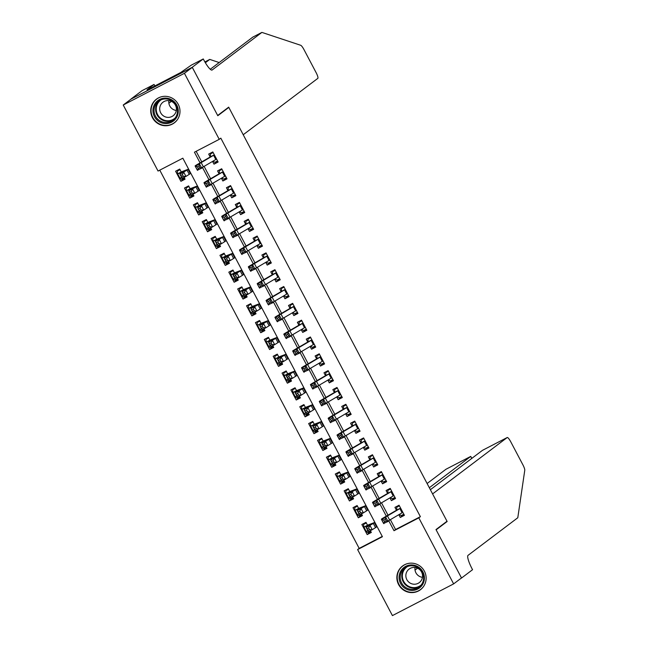 <?xml version="1.0" encoding="UTF-8"?>
<svg xmlns="http://www.w3.org/2000/svg" width="648" height="648" viewBox="0 0 648 648"><rect width="100%" height="100%" fill="white"/><g stroke="black" fill="none" stroke-linecap="round" stroke-linejoin="round"><path stroke-width="0.97" d="M178.257 104.344A14.839 14.523 52.9 0 1 174.304 122.869A14.839 14.523 52.9 0 1 152.458 117.717A14.839 14.523 52.9 0 1 156.411 99.193A14.839 14.523 52.9 0 1 178.257 104.344M424.4 571.188A14.839 14.523 52.9 0 1 420.447 589.721A14.839 14.523 52.9 0 1 398.593 584.561A14.839 14.523 52.9 0 1 402.546 566.036A14.839 14.523 52.9 0 1 424.4 571.188M192.245 67.279L217.663 115.474L228.679 107.147L243.227 134.735L317.82 78.359A5.711 1.166 62.6 0 0 316.103 72.6L303.993 49.637A5.711 1.166 62.6 0 0 300.696 45.279L261.897 32.4L212.163 69.984A13.325 2.722 -117.4 0 1 212.082 70.041A13.325 2.722 -117.4 0 1 203.756 59.875L203.261 58.952L192.245 67.279L131.099 99.071L192.294 67.36L217.793 115.725L228.809 107.398L447.007 521.251L435.991 529.578L461.498 577.943L453.624 583.889L392.429 615.6L357.615 549.569L382.425 536.714L182.849 158.193L158.047 171.048L123.233 105.017L184.421 73.305L219.235 139.336L194.432 152.191L200.062 162.875M159.773 170.149L359.186 548.378L357.615 549.569M131.099 99.071L123.233 105.017M212.544 161.409L214.002 164.171L218.133 162.024L212.811 151.932L208.68 154.078L210.325 157.197M221.414 178.232L222.871 180.995L227.003 178.848L221.681 168.755L217.55 170.894L219.194 174.02M230.283 195.056L231.741 197.818L235.872 195.672L230.55 185.579L226.419 187.718L228.064 190.844M239.153 211.88L240.611 214.642L244.742 212.495L239.42 202.403L235.289 204.541L236.933 207.668M248.022 228.695L249.48 231.458L253.611 229.319L248.289 219.226L244.158 221.365L245.803 224.492M256.892 245.519L258.35 248.281L262.481 246.143L257.159 236.05L253.028 238.189L254.672 241.315M265.761 262.343L267.219 265.105L271.35 262.966L266.028 252.874L261.897 255.012L263.542 258.139M274.631 279.166L276.089 281.929L280.228 279.79L274.906 269.698L270.767 271.836L272.419 274.963M283.5 295.99L284.958 298.752L289.097 296.614L283.775 286.521L279.636 288.66L281.289 291.786M292.37 312.814L293.828 315.576L297.967 313.438L292.645 303.345L288.506 305.483L290.158 308.61M301.239 329.638L302.697 332.4L306.836 330.261L301.514 320.161L297.375 322.307L299.028 325.434M310.109 346.461L311.567 349.223L315.706 347.085L310.384 336.984L306.245 339.131L307.897 342.257M318.986 363.285L320.436 366.047L324.575 363.909L319.253 353.808L315.114 355.954L316.767 359.081M327.856 380.109L329.306 382.871L333.445 380.724L328.123 370.632L323.984 372.778L325.636 375.905M336.725 396.932L338.175 399.695L342.314 397.548L336.992 387.455L332.853 389.602L334.506 392.729M345.595 413.756L347.045 416.518L351.184 414.372L345.862 404.279L341.723 406.426L343.375 409.552M354.464 430.58L355.922 433.342L360.053 431.195L354.731 421.103L350.592 423.249L352.245 426.376M363.334 447.404L364.792 450.166L368.923 448.019L363.601 437.927L359.47 440.073L361.114 443.2M372.203 464.227L373.661 466.989L377.792 464.843L372.47 454.75L368.339 456.897L369.984 460.015M381.073 481.051L382.531 483.813L386.662 481.666L381.34 471.574L377.209 473.712L378.853 476.839M389.942 497.875L391.4 500.637L395.531 498.49L390.209 488.398L386.078 490.536L387.723 493.663M370.956 531.749L367.189 534.592L361.868 524.499L365.999 522.361L367.781 525.731M362.086 514.925L358.32 517.776L352.998 507.676L357.129 505.537L358.911 508.907M353.217 498.101L349.45 500.953L344.129 490.852L348.26 488.714L350.041 492.083M344.347 481.278L340.581 484.129L335.259 474.028L339.39 471.89L341.172 475.259M335.478 464.454L331.711 467.305L326.389 457.213L330.521 455.066L332.303 458.436M326.608 447.638L322.842 450.482L317.52 440.389L321.651 438.242L323.425 441.612M317.731 430.815L313.972 433.658L308.651 423.565L312.781 421.419L314.555 424.788M308.861 413.991L305.103 416.834L299.781 406.742L303.912 404.595L305.686 407.965M299.992 397.167L296.233 400.01L290.911 389.918L295.043 387.771L296.816 391.141M291.122 380.344L287.364 383.187L282.042 373.094L286.173 370.948L287.947 374.317M282.253 363.52L278.494 366.363L273.173 356.27L277.304 354.124L279.077 357.494M273.383 346.696L269.625 349.539L264.295 339.447L268.434 337.3L270.208 340.67M264.514 329.873L260.747 332.716L255.425 322.623L259.565 320.485L261.338 323.846M255.644 313.049L251.878 315.892L246.556 305.799L250.695 303.661L252.469 307.022M246.775 296.225L243.008 299.068L237.686 288.976L241.826 286.837L243.599 290.199M237.905 279.401L234.139 282.245L228.817 272.152L232.956 270.014L234.73 273.375M229.036 262.578L225.269 265.421L219.947 255.328L224.087 253.19L225.86 256.559M220.166 245.754L216.4 248.597L211.078 238.505L215.217 236.366L216.991 239.736M211.297 228.93L207.53 231.781L202.208 221.681L206.348 219.542L208.121 222.912M202.427 212.107L198.661 214.958L193.339 204.857L197.478 202.719L199.252 206.088M193.558 195.283L189.791 198.134L184.469 188.033L188.609 185.895L190.382 189.265M359.186 548.378L382.271 536.423M367.189 534.592L371.328 532.454L370.373 530.647M358.32 517.776L362.451 515.63L361.503 513.824M349.45 500.953L353.581 498.806L352.634 497M340.581 484.129L344.712 481.982L343.764 480.176M331.711 467.305L335.842 465.159L334.894 463.352M322.842 450.482L326.973 448.335L326.025 446.529M313.972 433.658L318.103 431.511L317.156 429.705M305.103 416.834L309.234 414.688L308.286 412.881M296.233 400.01L300.364 397.864L299.416 396.058M287.364 383.187L291.495 381.048L290.539 379.234M278.494 366.363L282.625 364.225L281.669 362.418M269.625 349.539L273.756 347.401L272.8 345.595M260.747 332.716L264.886 330.577L263.93 328.771M251.878 315.892L256.017 313.754L255.061 311.947M243.008 299.068L247.147 296.93L246.191 295.124M234.139 282.245L238.278 280.106L237.322 278.3M225.269 265.421L229.408 263.282L228.452 261.476M216.4 248.597L220.539 246.459L219.583 244.652M207.53 231.781L211.669 229.635L210.713 227.829M198.661 214.958L202.8 212.811L201.844 211.005M189.791 198.134L193.93 195.988L192.974 194.181M181.513 172.441L179.731 169.071L175.6 171.218L180.922 181.31L185.061 179.164L184.105 177.358M390.347 519.615L395.58 529.529L420.382 516.675L220.814 138.146L219.235 139.336M196.158 151.3L201.747 161.895M204.079 166.325L210.616 178.718M212.949 183.149L219.486 195.542M221.819 199.973L228.355 212.366M230.696 216.797L237.225 229.19M239.566 233.62L246.094 246.013M248.435 250.444L254.964 262.837M257.305 267.268L263.833 279.661M266.174 284.091L272.703 296.476M275.044 300.915L281.572 313.3M283.913 317.739L290.442 330.124M292.783 334.562L299.311 346.947M301.652 351.378L308.181 363.771M310.522 368.202L317.058 380.595M319.391 385.025L325.928 397.418M328.261 401.849L334.797 414.242M337.13 418.673L343.667 431.066M346 435.497L352.536 447.89M354.869 452.32L361.406 464.713M363.739 469.144L370.275 481.537M372.608 485.968L379.145 498.361M381.478 502.791L388.014 515.184M398.812 514.698L400.27 517.46L404.401 515.314L399.079 505.221L394.948 507.36L396.592 510.486M228.809 107.398L227.327 108.167M192.294 67.36L184.421 73.305M420.382 516.675L418.81 517.857L453.624 583.889M388.67 520.603L394 530.712L418.81 517.857M202.403 167.314L208.931 179.698M211.272 184.137L217.801 196.522M220.142 200.961L226.67 213.346M229.011 217.785L235.54 230.17M237.881 234.608L244.409 246.993M246.75 251.432L253.279 263.817M255.62 268.256L262.148 280.633M264.489 285.079L271.018 297.456M273.359 301.903L279.887 314.28M282.228 318.727L288.757 331.104M291.106 335.551L297.626 347.927M299.975 352.374L306.496 364.751M308.845 369.198L315.374 381.575M317.714 386.022L324.243 398.399M326.584 402.837L333.113 415.222M335.453 419.661L341.982 432.046M344.323 436.485L350.851 448.87M353.192 453.308L359.721 465.693M362.062 470.132L368.591 482.517M370.931 486.956L377.46 499.341M379.801 503.78L386.329 516.164M395.58 529.529L394 530.712M404.028 514.609L400.27 517.46M184.688 178.459L180.922 181.31M395.159 497.786L391.4 500.637M386.289 480.962L382.531 483.813M377.42 464.138L373.661 466.989M368.55 447.323L364.792 450.166M359.681 430.499L355.922 433.342M350.811 413.675L347.045 416.518M341.942 396.851L338.175 399.695M333.072 380.028L329.306 382.871M324.203 363.204L320.436 366.047M315.333 346.38L311.567 349.223M306.464 329.557L302.697 332.4M297.594 312.733L293.828 315.576M288.725 295.909L284.958 298.752M279.855 279.086L276.089 281.929M270.986 262.262L267.219 265.105M262.116 245.438L258.35 248.281M253.246 228.614L249.48 231.458M244.377 211.791L240.611 214.642M235.508 194.967L231.741 197.818M226.638 178.143L222.871 180.995M217.76 161.32L214.002 164.171M399.265 514.431L401.112 515.638L403.834 514.229M399.152 505.359L396.681 507.23L399.395 505.821M396.803 509.798L396.681 507.23M402.837 512.341L387.917 521.097M400.618 508.137L385.584 517.031L388.095 521.438L383.6 523.463A14.272 0.486 152.2 0 1 383.592 523.454A14.272 0.486 152.2 0 1 383.584 523.446L381.372 519.242A14.272 0.486 152.2 0 1 381.372 519.242A14.272 0.486 152.2 0 1 384.102 517.452L396.471 510.26M384.564 521.786L386.249 520.903L385.366 519.218L383.681 520.109L384.564 521.786L383.891 523.665L381.38 519.25L383.6 523.463M400.602 508.105L396.738 510.106M383.681 520.109L381.672 519.453L385.884 517.234L385.366 519.218M386.249 520.903L388.095 521.438M366.079 522.499L363.601 524.37L366.323 522.96M370.753 531.368L368.04 532.778L365.974 531.4M367.521 525.245L363.755 527.197L363.601 524.37M363.755 527.197L370.162 524.864L366.161 527.456L373.313 523.43A14.272 0.486 -27.8 0 0 374.374 522.644A14.272 0.486 -27.8 0 0 373.831 522.782L368.007 525.01M368.647 527.893L370.016 525.496L372.236 529.7L368.38 531.66L366.161 527.456L367.991 530.356L369.538 529.578L368.647 527.893L367.108 528.679M369.538 529.578L372.236 529.7L375.532 527.634A14.272 0.486 -27.8 0 0 376.585 526.848L374.374 522.644M363.722 527.245L365.942 531.449L367.894 530.736M368.38 531.66L367.991 530.356M418.422 567A12.847 12.563 52.9 0 1 422.512 584.626A12.847 12.563 52.9 0 1 405.073 588.376A12.847 12.563 52.9 0 1 400.982 570.742A12.847 12.563 52.9 0 1 418.422 567M405.729 587.461A11.891 11.632 -127.1 0 0 419.078 587.056A11.891 11.632 -127.1 0 0 418.09 567.672A11.891 11.632 -127.1 0 0 404.733 568.077A11.891 11.632 -127.1 0 0 405.729 587.461M422.455 577.319A8.464 8.286 52.9 0 1 415.028 567.486M409.803 582.876A8.464 8.286 -127.1 0 0 419.313 582.584A8.464 8.286 -127.1 0 0 418.608 568.782A8.464 8.286 -127.1 0 0 409.099 569.074A8.464 8.286 -127.1 0 0 409.803 582.876M406.507 563.93A14.75 14.426 -127.1 0 0 404.085 589.955A14.75 14.426 -127.1 0 0 423.549 586.489M172.287 100.157A12.847 12.563 52.9 0 1 176.377 117.782A12.847 12.563 52.9 0 1 158.938 121.524A12.847 12.563 52.9 0 1 154.84 103.899A12.847 12.563 52.9 0 1 172.287 100.157M159.586 120.617A11.891 11.632 -127.1 0 0 172.935 120.212A11.891 11.632 -127.1 0 0 171.947 100.829A11.891 11.632 -127.1 0 0 158.598 101.234A11.891 11.632 -127.1 0 0 159.586 120.617M176.313 110.468A8.464 8.286 52.9 0 1 168.885 100.643M163.661 116.033A8.464 8.286 -127.1 0 0 173.17 115.741A8.464 8.286 -127.1 0 0 172.465 101.939A8.464 8.286 -127.1 0 0 162.956 102.23A8.464 8.286 -127.1 0 0 163.661 116.033M160.364 97.087A14.75 14.426 -127.1 0 0 157.95 123.112A14.75 14.426 -127.1 0 0 177.414 119.637M461.044 578.283L461.538 578.032L436.128 529.829L447.144 521.502L432.597 493.914L507.19 437.538L482.468 450.344L430.377 489.71M482.549 450.303L507.23 437.513A5.711 1.166 62.6 0 1 510.794 441.871L522.904 464.835A5.711 1.166 62.6 0 1 524.767 470.278L517.793 517.752L468.059 555.336A13.325 2.722 62.6 0 0 472.068 568.782L472.554 569.705L461.538 578.032M445.654 522.272L447.144 521.502M429.332 487.717L470.723 456.435L445.994 469.241A5.711 1.166 -117.4 0 1 446.035 469.225A5.711 1.166 -117.4 0 1 446.067 469.209M427.113 483.513L445.994 469.241M471.874 458.355L470.723 456.435L471.776 458.428M219.17 62.54L209.758 59.413L205.359 62.743M209.758 59.413L204.889 61.941M261.897 32.4L252.841 37.09L210.268 69.271M203.261 58.952L191.273 65.165L180.63 72.576L148.716 89.116L147.007 89.772L154.062 84.443L142.074 90.655L131.058 98.982M154.848 85.933L154.062 84.443M390.396 497.607L392.243 498.814L394.964 497.413M390.282 488.535L387.812 490.406L390.525 488.997M387.933 492.974L387.812 490.406M393.968 495.518L379.048 504.274M391.748 491.314L376.707 500.207L379.226 504.614L374.722 506.639A14.272 0.486 152.2 0 1 374.722 506.631A14.272 0.486 152.2 0 1 374.714 506.623L372.503 502.427A14.272 0.486 152.2 0 1 372.503 502.427A14.272 0.486 152.2 0 1 375.233 500.629L387.601 493.436M375.694 504.962L377.379 504.079L376.496 502.394L374.811 503.285L375.694 504.962L375.022 506.841L372.511 502.427L374.722 506.639M391.732 491.281L387.869 493.282M374.811 503.285L372.803 502.629L377.014 500.41L376.496 502.394M377.379 504.079L379.226 504.614M381.526 480.784L383.373 481.99L386.095 480.589M381.413 471.712L378.942 473.583L381.656 472.173M379.064 476.15L378.942 473.583M385.098 478.694L370.178 487.458M382.879 474.49L367.837 483.384L370.356 487.798L365.853 489.815A14.272 0.486 152.2 0 1 365.853 489.807A14.272 0.486 152.2 0 1 365.845 489.799L363.641 485.603A14.272 0.486 152.2 0 1 363.633 485.603A14.272 0.486 152.2 0 1 366.363 483.805L378.732 476.612M366.825 488.138L368.51 487.255L367.627 485.571L365.942 486.462L366.825 488.138L366.152 490.018L363.641 485.603L365.853 489.807M382.863 474.458L378.999 476.458M365.942 486.462L363.933 485.806L368.145 483.586L367.627 485.571M368.51 487.255L370.356 487.798M372.657 463.96L374.504 465.167L377.225 463.765M372.543 454.888L370.073 456.759L372.786 455.35M370.194 459.327L370.073 456.759M376.229 461.87L361.309 470.634M374.009 457.666L358.968 466.56L361.487 470.975L356.983 472.991A14.272 0.486 152.2 0 1 356.983 472.983A14.272 0.486 152.2 0 1 356.975 472.975M357.955 471.315L359.64 470.432L358.757 468.747L357.072 469.638L357.955 471.315L357.283 473.194L354.772 468.779A14.272 0.486 152.2 0 1 354.764 468.779A14.272 0.486 152.2 0 1 357.494 466.989L369.862 459.797M373.993 457.634L370.13 459.635M357.072 469.638L355.064 468.99L359.267 466.763L358.757 468.747M359.64 470.432L361.487 470.975M363.787 447.136L365.634 448.351L368.356 446.942M363.674 438.064L361.203 439.935L363.917 438.526M361.325 442.503L361.203 439.935M367.359 445.046L352.439 453.811M365.14 440.843L350.098 449.736L352.617 454.151L348.114 456.168A14.272 0.486 152.2 0 1 348.114 456.16A14.272 0.486 152.2 0 1 348.106 456.151L345.902 451.964A14.272 0.486 152.2 0 1 345.894 451.956A14.272 0.486 152.2 0 1 348.624 450.166L360.993 442.973M349.086 454.491L350.771 453.608L349.88 451.923L348.203 452.814L349.086 454.491L348.413 456.37L345.902 451.964M365.124 440.81L361.26 442.811M348.203 452.814L346.194 452.166L350.398 449.939L349.88 451.923M350.771 453.608L352.617 454.151M357.202 505.675L354.731 507.546L357.453 506.137M361.884 514.544L359.17 515.954L357.105 514.577M358.652 508.421L354.885 510.373L354.731 507.546M354.885 510.373L361.292 508.04L357.291 510.632L364.443 506.606A14.272 0.486 -27.8 0 0 365.504 505.821A14.272 0.486 -27.8 0 0 364.962 505.958L359.138 508.186M359.778 511.07L361.147 508.672L363.366 512.876L359.51 514.836L357.291 510.632L359.122 513.532L360.669 512.754L359.778 511.07L358.239 511.855M360.669 512.754L363.366 512.876L366.663 510.81A14.272 0.486 -27.8 0 0 367.716 510.025L365.504 505.821M354.853 510.422L357.072 514.625L359.024 513.913M359.51 514.836L359.122 513.532M348.332 488.851L345.862 490.722L348.575 489.313M353.014 497.729L350.301 499.13L348.235 497.753M349.782 491.597L346.016 493.549L345.862 490.722M346.016 493.549L352.423 491.216L348.421 493.808L355.574 489.783A14.272 0.486 -27.8 0 0 356.635 488.997A14.272 0.486 -27.8 0 0 356.092 489.135L350.268 491.362M350.908 494.246L352.277 491.848L354.497 496.052L350.641 498.012L348.421 493.808L350.252 496.708L351.799 495.931L350.908 494.246L349.369 495.031M351.799 495.931L354.497 496.052L357.793 493.987A14.272 0.486 -27.8 0 0 358.846 493.201L356.635 488.997M345.983 493.598L348.203 497.802L350.155 497.089M350.641 498.012L350.252 496.708M339.463 472.028L336.992 473.899L339.706 472.489M344.145 480.905L341.423 482.306L339.366 480.929M340.913 474.773L337.146 476.726L336.992 473.899M337.146 476.726L343.553 474.393L339.552 476.985L346.704 472.959A14.272 0.486 -27.8 0 0 347.757 472.173A14.272 0.486 -27.8 0 0 347.223 472.311L341.399 474.539M342.039 477.422L343.408 475.025L345.627 479.228L341.771 481.189L339.552 476.985L341.383 479.885L342.93 479.107L342.039 477.422L340.5 478.208M342.93 479.107L345.627 479.228L348.924 477.163A14.272 0.486 -27.8 0 0 349.977 476.377L347.757 472.173M337.114 476.774L339.333 480.978L341.285 480.265M341.771 481.189L341.383 479.885M330.593 455.204L328.123 457.075L330.836 455.666M335.275 464.081L332.554 465.483L330.496 464.106M332.043 457.95L328.277 459.902L328.123 457.075M328.277 459.902L334.684 457.569L330.683 460.161L337.835 456.135A14.272 0.486 -27.8 0 0 338.888 455.35A14.272 0.486 -27.8 0 0 338.353 455.487L332.529 457.715M333.169 460.598L334.538 458.201L336.758 462.405L332.902 464.365L330.683 460.161L332.513 463.069L334.06 462.283L333.169 460.598L331.63 461.384M334.06 462.283L336.758 462.405L340.054 460.347A14.272 0.486 -27.8 0 0 341.107 459.554L338.888 455.35M328.244 459.95L330.464 464.154L332.416 463.442M332.902 464.365L332.513 463.069M354.918 430.312L356.764 431.528L359.486 430.118M354.804 421.24L352.334 423.112L355.047 421.702M352.455 425.679L352.334 423.112M358.49 428.223L343.57 436.987M356.27 424.019L341.229 432.913L343.748 437.327L339.244 439.344A14.272 0.486 152.2 0 1 339.244 439.336A14.272 0.486 152.2 0 1 339.236 439.328L337.033 435.14A14.272 0.486 152.2 0 1 337.025 435.132A14.272 0.486 152.2 0 1 339.755 433.342L352.123 426.149M340.216 437.675L341.901 436.784L341.01 435.1L339.333 435.991L340.216 437.675L339.544 439.547L337.033 435.14L339.244 439.336M356.254 423.986L352.391 425.987M339.333 435.991L337.325 435.343L341.528 433.115L341.01 435.1M341.901 436.784L343.748 437.327M321.724 438.38L319.253 440.251L321.967 438.842M326.406 447.258L323.684 448.667L321.627 447.282M323.174 441.126L319.407 443.078L319.253 440.251M319.407 443.078L325.814 440.745L321.813 443.337L328.965 439.312A14.272 0.486 -27.8 0 0 330.018 438.526A14.272 0.486 -27.8 0 0 329.484 438.664L323.66 440.891M324.3 443.775L325.669 441.377L327.888 445.581L324.032 447.541L321.813 443.337L323.644 446.245L325.191 445.46L324.3 443.775L322.761 444.56M325.191 445.46L327.888 445.581L331.185 443.524A14.272 0.486 -27.8 0 0 332.238 442.738L330.018 438.526M319.375 443.127L321.594 447.331L323.546 446.618M324.032 447.541L323.644 446.245M346.048 413.489L347.895 414.704L350.609 413.294M345.935 404.417L343.456 406.288L346.178 404.879M343.586 408.856L343.456 406.288M349.612 411.399L334.7 420.163M347.401 407.195L332.359 416.089L334.878 420.503L330.375 422.52A14.272 0.486 152.2 0 1 330.367 422.512A14.272 0.486 152.2 0 1 330.367 422.504L328.155 418.308A14.272 0.486 152.2 0 1 328.155 418.308A14.272 0.486 152.2 0 1 330.885 416.518L343.254 409.325M331.347 420.852L333.031 419.961L332.141 418.276L330.464 419.167L331.347 420.852L330.674 422.723L328.155 418.316L330.375 422.52M347.385 407.163L343.521 409.163M330.464 419.167L328.455 418.519L332.659 416.291L332.141 418.276M333.031 419.961L334.878 420.503M312.854 421.556L310.384 423.428L313.097 422.018M317.536 430.434L314.815 431.843L312.757 430.466M314.304 424.302L310.538 426.254L310.384 423.428M310.538 426.254L316.945 423.922L312.944 426.514L320.096 422.488A14.272 0.486 -27.8 0 0 321.149 421.702A14.272 0.486 -27.8 0 0 320.606 421.84L314.79 424.067M315.43 426.951L316.799 424.553L319.019 428.765L315.163 430.718L312.944 426.514L314.774 429.422L316.321 428.636L315.43 426.951L313.891 427.737M316.321 428.636L319.019 428.765L322.315 426.7A14.272 0.486 -27.8 0 0 323.368 425.914L321.149 421.702M310.505 426.303L312.725 430.507L314.677 429.794M315.163 430.718L314.774 429.422M337.179 396.665L339.026 397.88L341.739 396.471M337.065 387.593L334.587 389.464L337.308 388.055M334.716 392.032L334.587 389.464M340.743 394.583L325.831 403.34M338.531 390.371L323.49 399.265L326.009 403.68L321.505 405.697A14.272 0.486 152.2 0 1 321.497 405.689A14.272 0.486 152.2 0 1 321.497 405.68L319.286 401.493A14.272 0.486 152.2 0 1 319.286 401.485A14.272 0.486 152.2 0 1 322.016 399.695L334.384 392.502M322.477 404.028L324.162 403.137L323.271 401.452L321.594 402.343L322.477 404.028L321.805 405.899L319.286 401.493L321.497 405.689M338.515 390.339L334.651 392.34M321.594 402.343L319.586 401.695L323.789 399.476L323.271 401.452M324.162 403.137L326.009 403.68M303.985 404.733L301.514 406.604L304.228 405.194M308.667 413.61L305.945 415.02L303.888 413.643M305.435 407.479L301.668 409.431L301.514 406.604M301.668 409.431L308.075 407.098L304.074 409.69L311.226 405.664A14.272 0.486 -27.8 0 0 312.279 404.879A14.272 0.486 -27.8 0 0 311.737 405.016L305.921 407.244M306.561 410.127L307.93 407.73L310.149 411.942L306.293 413.894L304.074 409.69L305.905 412.598L307.452 411.812L306.561 410.127L305.022 410.913M307.452 411.812L310.149 411.942L313.446 409.876A14.272 0.486 -27.8 0 0 314.499 409.091L312.279 404.879M301.636 409.479L303.855 413.683L305.807 412.97M306.293 413.894L305.905 412.598M328.309 379.841L330.156 381.056L332.87 379.647M328.196 370.769L325.717 372.641L328.439 371.231M325.839 375.208L325.717 372.641M331.873 377.76L316.961 386.516M329.662 373.548L314.62 382.442L317.139 386.856L312.636 388.873A14.272 0.486 152.2 0 1 312.628 388.865A14.272 0.486 152.2 0 1 312.628 388.857M313.608 387.204L315.293 386.313L314.401 384.629L312.725 385.519L313.608 387.204L312.935 389.075L310.416 384.669A14.272 0.486 152.2 0 1 310.416 384.661A14.272 0.486 152.2 0 1 313.146 382.871L325.515 375.678M329.646 373.515L325.782 375.516M312.725 385.519L310.716 384.872L314.92 382.652L314.401 384.629M315.293 386.313L317.139 386.856M295.115 387.909L292.645 389.78L295.358 388.371M299.797 396.787L297.076 398.196L295.018 396.819M296.565 390.655L292.799 392.607L292.645 389.78M292.799 392.607L299.206 390.274L295.204 392.866L302.357 388.849A14.272 0.486 -27.8 0 0 303.41 388.055A14.272 0.486 -27.8 0 0 302.867 388.193L297.051 390.42M297.691 393.304L299.06 390.906L301.279 395.118L297.424 397.07L295.204 392.866L297.035 395.774L298.582 394.988L297.691 393.304L296.152 394.089M298.582 394.988L301.279 395.118L304.576 393.053A14.272 0.486 -27.8 0 0 305.629 392.267L303.41 388.055M292.766 392.656L294.986 396.86L296.938 396.155M297.424 397.07L297.035 395.774M319.44 363.018L321.286 364.233L324 362.823M319.326 353.946L316.848 355.817L319.569 354.407M316.969 358.393L316.848 355.817M323.004 360.936L308.092 369.692M320.792 356.724L305.751 365.618L308.27 370.032L303.766 372.049A14.272 0.486 152.2 0 1 303.758 372.041A14.272 0.486 152.2 0 1 303.758 372.033L301.547 367.845A14.272 0.486 152.2 0 1 301.547 367.837A14.272 0.486 152.2 0 1 304.276 366.047L316.645 358.854M304.738 370.381L306.423 369.49L305.532 367.805L303.855 368.696L304.738 370.381L304.066 372.252L301.547 367.845M320.776 356.7L316.913 358.692M303.855 368.696L301.846 368.048L306.05 365.828L305.532 367.805M306.423 369.49L308.27 370.032M286.246 371.085L283.775 372.956L286.489 371.547M290.928 379.963L288.206 381.372L286.149 379.995M287.696 373.839L283.929 375.783L283.775 372.956M283.929 375.783L290.336 373.451L286.335 376.043L293.487 372.025A14.272 0.486 -27.8 0 0 294.54 371.239A14.272 0.486 -27.8 0 0 293.998 371.369L288.174 373.596M288.822 376.48L290.191 374.082L292.41 378.294L288.554 380.246L286.335 376.043L288.166 378.95L289.713 378.165L288.822 376.48L287.283 377.266M289.713 378.165L292.41 378.294L295.707 376.229A14.272 0.486 -27.8 0 0 296.76 375.443L294.54 371.239M283.897 375.832L286.116 380.044L288.068 379.331M288.554 380.246L288.166 378.95M310.57 346.194L312.417 347.409L315.131 346M310.457 337.13L307.978 338.993L310.7 337.592M308.1 341.569L307.978 338.993M314.134 344.112L299.222 352.868M311.923 339.9L296.881 348.794L299.4 353.209L294.897 355.226A14.272 0.486 152.2 0 1 294.889 355.217A14.272 0.486 152.2 0 1 294.889 355.209L292.677 351.022A14.272 0.486 152.2 0 1 292.677 351.014A14.272 0.486 152.2 0 1 295.407 349.223L307.776 342.031M295.869 353.557L297.554 352.666L296.663 350.981L294.978 351.872L295.869 353.557L295.196 355.428L292.677 351.022L294.889 355.217M311.899 339.876L308.043 341.877M294.978 351.872L292.977 351.224L297.181 349.005L296.663 350.981M297.554 352.666L299.4 353.209M277.376 354.27L274.906 356.133L277.619 354.731M282.058 363.139L279.337 364.549L277.279 363.172M278.826 357.016L275.06 358.968L274.906 356.133M275.06 358.968L281.467 356.627L277.466 359.219L284.618 355.201A14.272 0.486 -27.8 0 0 285.671 354.416A14.272 0.486 -27.8 0 0 285.128 354.545L279.304 356.773M279.952 359.664L281.321 357.267L283.541 361.471L279.685 363.423L277.466 359.219L279.296 362.127L280.835 361.341L279.952 359.664L278.413 360.442M280.835 361.341L283.541 361.471L286.837 359.405A14.272 0.486 -27.8 0 0 287.89 358.619L285.671 354.416M275.027 359.008L277.247 363.22L279.199 362.507M279.685 363.423L279.296 362.127M301.701 329.37L303.548 330.585L306.261 329.176M301.587 320.306L299.109 322.169L301.83 320.768M299.23 324.745L299.109 322.169M305.265 327.289L290.353 336.045M303.045 323.085L288.012 331.97L290.531 336.385L286.027 338.402A14.272 0.486 152.2 0 1 286.019 338.394A14.272 0.486 152.2 0 1 286.019 338.386L283.8 334.19A14.272 0.486 152.2 0 1 286.538 332.4L298.906 325.207M286.999 336.733L288.684 335.842L287.793 334.157L286.108 335.048L286.999 336.733L286.327 338.604L283.808 334.198A14.272 0.486 152.2 0 1 283.8 334.19M303.029 323.052L299.174 325.053M286.108 335.048L284.108 334.4L288.311 332.181L287.793 334.157M288.684 335.842L290.531 336.385M268.507 337.446L266.036 339.309L268.75 337.908M273.189 346.316L270.467 347.725L268.41 346.348M269.957 340.192L266.19 342.144L266.036 339.309M266.19 342.144L272.597 339.811L268.596 342.395L275.748 338.377A14.272 0.486 -27.8 0 0 276.801 337.592A14.272 0.486 -27.8 0 0 276.259 337.721L270.435 339.949M271.083 342.841L272.452 340.443L274.671 344.647L270.807 346.599L268.596 342.395L270.427 345.303L271.966 344.517L271.083 342.841L269.536 343.618M271.966 344.517L274.671 344.647L277.968 342.581A14.272 0.486 -27.8 0 0 279.021 341.796L276.801 337.592M266.158 342.185L268.377 346.397L270.329 345.684M270.807 346.599L270.427 345.303M292.831 312.547L294.678 313.762L297.392 312.352M292.718 303.483L290.239 305.346L292.961 303.944M290.361 307.921L290.239 305.346M296.395 310.465L281.483 319.221M294.176 306.261L279.142 315.147L281.661 319.561L277.158 321.578A14.272 0.486 152.2 0 1 277.15 321.57A14.272 0.486 152.2 0 1 277.15 321.562L274.938 317.374A14.272 0.486 152.2 0 1 274.93 317.366A14.272 0.486 152.2 0 1 277.668 315.576L290.037 308.383M278.13 319.91L279.815 319.019L278.924 317.342L277.239 318.225L278.13 319.91L277.457 321.781L274.938 317.374M294.16 306.229L290.304 308.229M277.239 318.225L275.238 317.577L279.442 315.357L278.924 317.342M279.815 319.019L281.661 319.561M259.637 320.622L257.167 322.485L259.88 321.084M264.319 329.492L261.598 330.901L259.532 329.524M261.087 323.368L257.321 325.32L257.167 322.485M257.321 325.32L263.728 322.988L259.726 325.571L266.879 321.554A14.272 0.486 -27.8 0 0 267.932 320.768A14.272 0.486 -27.8 0 0 267.389 320.898L261.565 323.125M262.213 326.017L263.582 323.619L265.801 327.823L261.938 329.775L259.726 325.571L261.557 328.479L263.096 327.694L262.213 326.017L260.666 326.795M263.096 327.694L265.801 327.823L269.098 325.758A14.272 0.486 -27.8 0 0 270.151 324.972L267.932 320.768M257.288 325.361L259.508 329.573L261.46 328.86M261.938 329.775L261.557 328.479M283.962 295.723L285.809 296.938L288.522 295.529M283.848 286.659L281.37 288.53L284.091 287.121M281.491 291.098L281.37 288.53M287.526 293.641L272.614 302.397M285.306 289.437L270.273 298.323L272.792 302.738L268.288 304.754A14.272 0.486 152.2 0 1 268.28 304.746A14.272 0.486 152.2 0 1 268.28 304.738M269.26 303.086L270.945 302.195L270.054 300.518L268.369 301.401L269.26 303.086L268.58 304.957L266.069 300.551A14.272 0.486 152.2 0 1 266.061 300.542A14.272 0.486 152.2 0 1 268.799 298.752L281.167 291.56M285.29 289.405L281.435 291.406M268.369 301.401L266.369 300.753L270.572 298.534L270.054 300.518M270.945 302.195L272.792 302.738M250.768 303.799L248.289 305.662L251.011 304.26M255.442 312.668L252.728 314.078L250.663 312.701M252.218 306.545L248.451 308.497L248.289 305.662M248.451 308.497L254.85 306.164L250.857 308.748L258.009 304.73A14.272 0.486 -27.8 0 0 259.062 303.944A14.272 0.486 -27.8 0 0 258.52 304.074L252.696 306.301M253.344 309.193L254.713 306.796L256.932 311L253.068 312.952L250.857 308.748L252.688 311.656L254.227 310.87L253.344 309.193L251.797 309.971M254.227 310.87L256.932 311L260.221 308.934A14.272 0.486 -27.8 0 0 261.282 308.148L259.062 303.944M248.419 308.545L250.638 312.749L252.582 312.036M253.068 312.952L252.688 311.656M275.092 278.899L276.939 280.114L279.653 278.705M274.979 269.835L272.5 271.706L275.222 270.297M272.622 274.274L272.5 271.706M278.656 276.817L263.744 285.574M276.437 272.614L261.403 281.499L263.922 285.914L259.419 287.931A14.272 0.486 152.2 0 1 259.411 287.923A14.272 0.486 152.2 0 1 259.411 287.915L257.199 283.727A14.272 0.486 152.2 0 1 257.191 283.719A14.272 0.486 152.2 0 1 259.929 281.929L272.298 274.736M260.391 286.262L262.076 285.371L261.185 283.694L259.5 284.577L260.391 286.262L259.71 288.133L257.199 283.727M276.421 272.581L272.565 274.582M259.5 284.577L257.499 283.929L261.703 281.71L261.185 283.694M262.076 285.371L263.922 285.914M241.898 286.975L239.42 288.846L242.141 287.437M246.572 295.844L243.859 297.254L241.793 295.877M243.348 289.721L239.582 291.673L239.42 288.846M239.582 291.673L245.981 289.34L241.988 291.924L249.14 287.906A14.272 0.486 -27.8 0 0 250.193 287.121A14.272 0.486 -27.8 0 0 249.65 287.25L243.826 289.478M244.474 292.37L245.843 289.972L248.054 294.176L244.199 296.136L241.988 291.924L243.818 294.832L245.357 294.046L244.474 292.37L242.927 293.147M245.357 294.046L248.054 294.176L251.351 292.11A14.272 0.486 -27.8 0 0 252.412 291.325L250.193 287.121M239.549 291.721L241.769 295.925L243.713 295.213M244.199 296.136L243.818 294.832M266.223 262.084L268.07 263.291L270.783 261.881M266.101 253.012L263.631 254.883L266.352 253.473M263.752 257.45L263.631 254.883M269.787 259.994L254.875 268.75M267.567 255.79L252.534 264.676L255.053 269.09L250.549 271.107A14.272 0.486 152.2 0 1 250.541 271.107A14.272 0.486 152.2 0 1 250.541 271.091L248.33 266.903A14.272 0.486 152.2 0 1 248.322 266.895A14.272 0.486 152.2 0 1 251.06 265.105L263.428 257.912M251.521 269.438L253.198 268.547L252.315 266.871L250.63 267.754L251.521 269.438L250.841 271.31L248.33 266.903M267.551 255.758L263.696 257.758M250.63 267.754L248.63 267.106L252.833 264.886L252.315 266.871M253.198 268.547L255.053 269.09M233.029 270.151L230.55 272.022L233.272 270.613M237.703 279.021L234.989 280.43L232.924 279.053M234.479 272.897L230.712 274.849L230.55 272.022M230.712 274.849L237.111 272.516L233.118 275.1L240.27 271.083A14.272 0.486 -27.8 0 0 241.323 270.297A14.272 0.486 -27.8 0 0 240.781 270.435L234.957 272.662M235.605 275.546L236.974 273.148L239.185 277.352L235.329 279.312L233.118 275.1L234.949 278.008L236.488 277.231L235.605 275.546L234.058 276.323M236.488 277.231L239.185 277.352L242.482 275.287A14.272 0.486 -27.8 0 0 243.543 274.501L241.323 270.297M230.68 274.898L232.899 279.102L234.843 278.389M235.329 279.312L234.949 278.008M257.353 245.26L259.2 246.467L261.914 245.057M257.232 236.188L254.761 238.059L257.475 236.65M254.883 240.627L254.761 238.059M260.917 243.17L245.997 251.926M258.698 238.966L243.664 247.852L246.183 252.266L241.68 254.283A14.272 0.486 152.2 0 1 241.672 254.283A14.272 0.486 152.2 0 1 241.672 254.275M242.652 252.615L244.328 251.724L243.446 250.047L241.761 250.93L242.652 252.615L241.971 254.486L239.46 250.079A14.272 0.486 152.2 0 1 239.452 250.071A14.272 0.486 152.2 0 1 242.19 248.281L254.559 241.088M258.682 238.934L254.826 240.935M241.761 250.93L239.76 250.282L243.964 248.063L243.446 250.047M244.328 251.724L246.183 252.266M224.159 253.328L221.681 255.199L224.402 253.789M228.833 262.197L226.12 263.606L224.054 262.229M225.601 256.073L221.843 258.026L221.681 255.199M221.843 258.026L228.242 255.693L224.24 258.277L231.401 254.259A14.272 0.486 -27.8 0 0 232.454 253.473A14.272 0.486 -27.8 0 0 231.911 253.611L226.087 255.839M226.735 258.722L228.104 256.325L230.315 260.528L226.46 262.489L224.24 258.277L226.079 261.185L227.618 260.407L226.735 258.722L225.188 259.5M227.618 260.407L230.315 260.528L233.612 258.463A14.272 0.486 -27.8 0 0 234.673 257.677L232.454 253.473M221.81 258.074L224.022 262.278L225.974 261.565M226.46 262.489L226.079 261.185M248.484 228.436L250.322 229.643L253.044 228.234M248.362 219.364L245.892 221.235L248.605 219.826M246.013 223.803L245.892 221.235M252.048 226.346L237.128 235.103M249.828 222.143L234.795 231.036L237.314 235.443L232.81 237.46A14.272 0.486 152.2 0 1 232.802 237.46A14.272 0.486 152.2 0 1 232.802 237.452L230.591 233.256A14.272 0.486 152.2 0 1 230.583 233.248A14.272 0.486 152.2 0 1 233.312 231.458L245.689 224.265M233.782 235.791L235.459 234.908L234.576 233.223L232.891 234.106L233.782 235.791L233.102 237.67L230.591 233.256M249.812 222.11L245.957 224.111M232.891 234.106L230.882 233.458L235.094 231.239L234.576 233.223M235.459 234.908L237.314 235.443M215.29 236.504L212.811 238.375L215.533 236.966M219.964 245.373L217.25 246.783L215.185 245.406M216.732 239.25L212.965 241.202L212.811 238.375M212.965 241.202L219.372 238.869L215.371 241.453L222.531 237.435A14.272 0.486 -27.8 0 0 223.584 236.65A14.272 0.486 -27.8 0 0 223.042 236.787L217.218 239.015M217.866 241.898L219.235 239.501L221.446 243.705L217.59 245.665L215.371 241.453L217.21 244.361L218.749 243.583L217.866 241.898L216.319 242.684M218.749 243.583L221.446 243.705L224.743 241.639A14.272 0.486 -27.8 0 0 225.804 240.854L223.584 236.65M212.941 241.25L215.152 245.454L217.104 244.742M217.59 245.665L217.21 244.361M239.614 211.613L241.453 212.819L244.174 211.41M239.493 202.541L237.022 204.412L239.736 203.002M237.144 206.979L237.022 204.412M243.178 209.523L228.258 218.279M240.959 205.319L225.925 214.213L228.444 218.619L223.941 220.644A14.272 0.486 152.2 0 1 223.933 220.636A14.272 0.486 152.2 0 1 223.933 220.628L221.721 216.432A14.272 0.486 152.2 0 1 221.713 216.424A14.272 0.486 152.2 0 1 224.443 214.634L236.82 207.441M224.913 218.967L226.589 218.084L225.707 216.4L224.022 217.291L224.913 218.967L224.232 220.846L221.721 216.432M240.943 205.286L237.087 207.287M224.022 217.291L222.013 216.635L226.225 214.415L225.707 216.4M226.589 218.084L228.444 218.619M206.42 219.68L203.942 221.551L206.663 220.142M211.094 228.55L208.381 229.959L206.315 228.582M207.862 222.426L204.096 224.378L203.942 221.551M204.096 224.378L210.503 222.045L206.501 224.637L213.654 220.612A14.272 0.486 -27.8 0 0 214.715 219.826A14.272 0.486 -27.8 0 0 214.172 219.964L208.348 222.191M208.996 225.075L210.365 222.677L212.576 226.881L208.721 228.841L206.501 224.637L208.34 227.537L209.879 226.76L208.996 225.075L207.449 225.86M209.879 226.76L212.576 226.881L215.873 224.816A14.272 0.486 -27.8 0 0 216.934 224.03L214.715 219.826M204.071 224.427L206.283 228.631L208.235 227.918M208.721 228.841L208.34 227.537M230.745 194.789L232.583 195.996L235.305 194.594M230.623 185.717L228.153 187.588L230.866 186.179M228.274 190.156L228.153 187.588M234.309 192.699L219.389 201.455M232.089 188.495L217.056 197.389L219.567 201.795L215.071 203.82A14.272 0.486 152.2 0 1 215.063 203.812A14.272 0.486 152.2 0 1 215.063 203.804L212.844 199.608A14.272 0.486 152.2 0 1 215.573 197.81L227.95 190.617M216.043 202.144L217.72 201.261L216.837 199.576L215.152 200.467L216.043 202.144L215.363 204.023L212.852 199.608A14.272 0.486 152.2 0 1 212.844 199.608M232.073 188.463L228.218 190.463M215.152 200.467L213.143 199.811L217.355 197.591L216.837 199.576M217.72 201.261L219.567 201.795M197.551 202.856L195.072 204.728L197.794 203.318M202.225 211.726L199.511 213.135L197.446 211.758M198.993 205.602L195.226 207.554L195.072 204.728M195.226 207.554L201.633 205.222L197.632 207.814L204.784 203.788A14.272 0.486 -27.8 0 0 205.845 203.002A14.272 0.486 -27.8 0 0 205.303 203.14L199.479 205.367M200.127 208.251L201.488 205.853L203.707 210.057L199.851 212.018L197.632 207.814L199.471 210.713L201.01 209.936L200.127 208.251L198.58 209.037M201.01 209.936L203.707 210.057L207.004 207.992A14.272 0.486 -27.8 0 0 208.057 207.206L205.845 203.002M195.202 207.603L197.413 211.807L199.365 211.094M199.851 212.018L199.471 210.713M221.867 177.965L223.714 179.172L226.436 177.771M221.754 168.893L219.283 170.764L221.997 169.355M219.405 173.332L219.283 170.764M225.439 175.875L210.519 184.639M223.22 171.671L208.186 180.565L210.697 184.98L206.202 186.997A14.272 0.486 152.2 0 1 206.194 186.989A14.272 0.486 152.2 0 1 206.194 186.98L203.982 182.785A14.272 0.486 152.2 0 1 203.974 182.785A14.272 0.486 152.2 0 1 206.704 180.995L219.081 173.794M207.174 185.32L208.85 184.437L207.968 182.752L206.283 183.643L207.174 185.32L206.493 187.199L203.982 182.785M223.204 171.639L219.34 173.64M206.283 183.643L204.274 182.987L208.486 180.768L207.968 182.752M208.85 184.437L210.697 184.98M188.681 186.033L186.203 187.904L188.924 186.494M193.355 194.91L190.642 196.312L188.576 194.935M190.123 188.779L186.357 190.731L186.203 187.904M186.357 190.731L192.764 188.398L188.762 190.99L195.915 186.964A14.272 0.486 -27.8 0 0 196.976 186.179A14.272 0.486 -27.8 0 0 196.433 186.316L190.609 188.544M191.249 191.427L192.618 189.03L194.837 193.234L190.982 195.194L188.762 190.99L190.601 193.89L192.14 193.112L191.249 191.427L189.71 192.213M192.14 193.112L194.837 193.234L198.134 191.168A14.272 0.486 -27.8 0 0 199.187 190.382L196.976 186.179M186.324 190.779L188.544 194.983L190.496 194.27M190.982 195.194L190.601 193.89M212.998 161.141L214.844 162.348L217.566 160.947M212.884 152.069L210.414 153.941L213.127 152.531M210.535 156.508L210.414 153.941M216.57 159.052L201.65 167.816M214.35 154.848L199.317 163.742L201.828 168.156L197.324 170.173A14.272 0.486 152.2 0 1 197.324 170.165A14.272 0.486 152.2 0 1 197.316 170.157M198.296 168.496L199.981 167.613L199.098 165.929L197.413 166.82L198.296 168.496L197.624 170.375L195.113 165.961A14.272 0.486 152.2 0 1 195.105 165.961A14.272 0.486 152.2 0 1 197.834 164.171L210.203 156.978M214.334 154.815L210.47 156.816M197.413 166.82L195.404 166.172L199.616 163.944L199.098 165.929M199.981 167.613L201.828 168.156M179.804 169.209L177.333 171.08L180.055 169.671M184.486 178.087L181.772 179.488L179.707 178.111M181.254 171.955L177.487 173.907L177.333 171.08M177.487 173.907L183.894 171.574L179.893 174.166L187.045 170.141A14.272 0.486 -27.8 0 0 188.106 169.355A14.272 0.486 -27.8 0 0 187.564 169.493L181.74 171.72M182.38 174.604L183.749 172.206L185.968 176.41L182.112 178.37L179.893 174.166L181.724 177.066L183.271 176.288L182.38 174.604L180.841 175.389M183.271 176.288L185.968 176.41L189.265 174.344A14.272 0.486 -27.8 0 0 190.318 173.559L188.106 169.355M177.455 173.956L179.674 178.16L181.626 177.447M182.112 178.37L181.724 177.066M389.618 520.036L387.399 515.832M402.084 512.787L399.873 508.583M373.313 523.43L375.532 527.634M363.982 527.18L366.193 531.384M419.872 586.4A11.891 11.632 52.9 0 1 405.583 567.494M407.438 566.563A11.502 11.251 -127.1 0 0 407.722 585.784A11.502 11.251 -127.1 0 0 421.273 584.869M173.729 119.556A11.891 11.632 52.9 0 1 159.44 100.651M161.295 99.719A11.502 11.251 -127.1 0 0 161.587 118.932A11.502 11.251 -127.1 0 0 175.13 118.025M417.531 568.199L415.02 570.094M171.388 101.355L168.885 103.251M380.749 503.213L378.529 499.009M393.215 495.963L391.003 491.759M371.879 486.397L369.66 482.185M384.345 479.139L382.134 474.935M363.01 469.573L360.79 465.361M356.983 472.991L354.772 468.779L356.983 472.983M375.476 462.324L373.256 458.112M354.14 452.75L351.921 448.538M366.606 445.5L364.387 441.288M364.443 506.606L366.663 510.81M355.112 510.357L357.323 514.561M355.574 489.783L357.793 493.987M346.243 493.533L348.454 497.737M346.704 472.959L348.924 477.163M337.373 476.709L339.584 480.913M337.835 456.135L340.054 460.347M328.496 459.886L330.715 464.09M345.271 435.926L343.051 431.714M357.736 428.676L355.517 424.464M328.965 439.312L331.185 443.524M319.626 443.062L321.845 447.274M336.401 419.102L334.182 414.89M348.867 411.853L346.648 407.641M320.096 422.488L322.315 426.7M310.757 426.238L312.976 430.45M327.532 402.278L325.312 398.075M339.998 395.029L337.778 390.825M311.226 405.664L313.446 409.876M301.887 409.415L304.106 413.627M318.662 385.455L316.443 381.251M312.636 388.873L310.416 384.669L312.628 388.865M331.128 378.205L328.909 374.001M302.357 388.849L304.576 393.053M293.018 392.591L295.237 396.803M309.793 368.631L307.573 364.427M322.259 361.382L320.039 357.178M293.487 372.025L295.707 376.229M284.148 375.775L286.367 379.979M300.923 351.807L298.704 347.603M313.389 344.558L311.17 340.354M284.618 355.201L286.837 359.405M275.279 358.952L277.498 363.155M292.054 334.984L289.834 330.78M286.027 338.402L283.808 334.198M304.519 327.734L302.3 323.53M275.748 338.377L277.968 342.581M266.409 342.128L268.628 346.332M283.184 318.16L280.965 313.956M295.65 310.91L293.431 306.707M266.879 321.554L269.098 325.758M257.54 325.304L259.759 329.508M274.315 301.336L272.095 297.132M266.061 300.542L268.28 304.746L266.069 300.551M286.781 294.087L284.561 289.883M258.009 304.73L260.221 308.934M248.67 308.48L250.889 312.684M265.437 284.513L263.226 280.309M277.911 277.263L275.692 273.059M249.14 287.906L251.351 292.11M239.801 291.657L242.02 295.861M256.567 267.689L254.356 263.485M269.041 260.439L266.822 256.235M240.27 271.083L242.482 275.287M230.931 274.833L233.15 279.037M247.698 250.865L245.487 246.661M239.452 250.071L241.672 254.283L239.46 250.079M260.172 243.616L257.953 239.412M231.401 254.259L233.612 258.463M222.061 258.009L224.281 262.213M238.829 234.041L236.617 229.838M251.303 226.792L249.083 222.588M222.531 237.435L224.743 241.639M213.192 241.186L215.411 245.389M229.959 217.218L227.748 213.014M242.433 209.968L240.214 205.764M213.654 220.612L215.873 224.816M204.323 224.362L206.542 228.566M221.09 200.394L218.87 196.19M215.071 203.82L212.852 199.608M233.555 193.144L231.344 188.941M204.784 203.788L207.004 207.992M195.453 207.538L197.672 211.742M212.22 183.578L210.001 179.366M224.686 176.329L222.475 172.117M195.915 186.964L198.134 191.168M186.584 190.715L188.795 194.918M203.351 166.755L201.131 162.543M195.105 165.961L197.324 170.165L195.113 165.961M215.816 159.505L213.605 155.293M187.045 170.141L189.265 174.344M177.714 173.891L179.925 178.095M402.854 565.923L403.915 565.121M420.641 589.453L421.702 588.651M156.719 99.079L157.772 98.277M174.498 122.61L175.559 121.808M446.035 469.225L470.756 456.411M348.114 456.16L345.894 451.956M303.758 372.041L301.547 367.837M277.15 321.57L274.93 317.366M259.411 287.923L257.191 283.719M250.541 271.107L248.322 266.895M232.802 237.46L230.583 233.248M223.933 220.636L221.713 216.424M206.194 186.989L203.974 182.785"/></g></svg>
